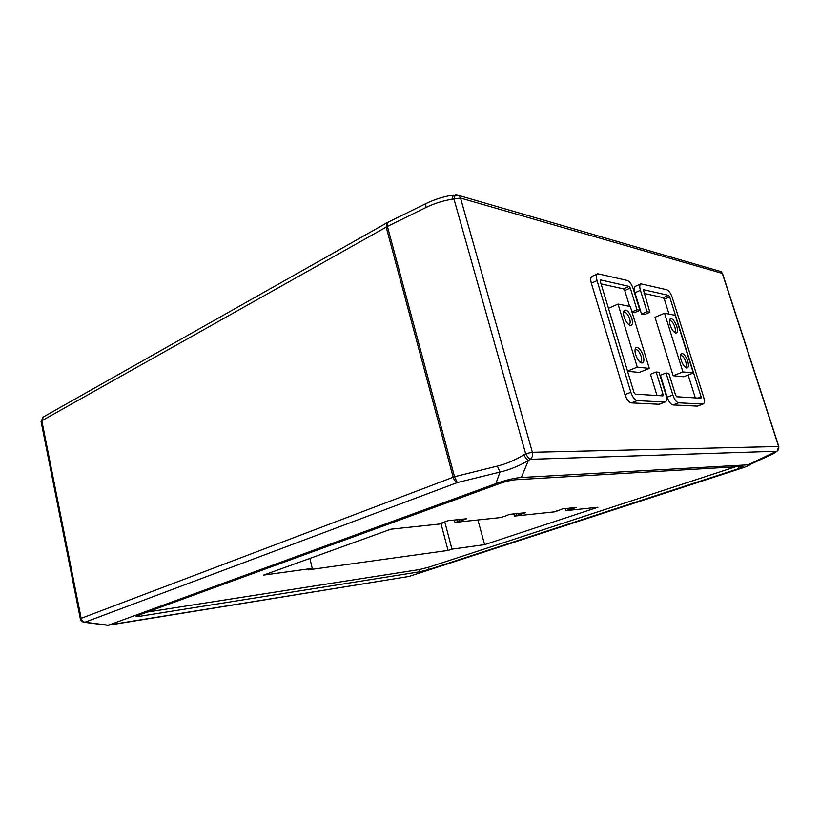 <?xml version="1.0" encoding="UTF-8"?>
<svg xmlns="http://www.w3.org/2000/svg" width="820" height="820" viewBox="0 0 820 820"><rect width="100%" height="100%" fill="white"/><g stroke="black" fill="none" stroke-linecap="round" stroke-linejoin="round"><path stroke-width="1.23" d="M107.205 625.24L408.985 576.45L741.065 468.374C747.297 466.365 750.064 465.165 749.367 464.755L521.335 477.486C514.437 477.947 505.94 480.007 495.844 483.636L108.353 625.229L408.37 576.542M139.359 614.918L139.656 616.302L136.11 616.384L138.016 615.41L499.677 483.533C505.745 481.442 510.973 480.182 515.36 479.751L743.022 466.375L738.646 468.62L429.137 569.439L419.922 571.755L419.358 569.562L147.047 612.109M139.656 616.302L419.922 571.755M776.54 451.574L761.165 459.333M778.846 446.644L778.621 446.5C779.123 448.468 778.559 450.047 776.96 451.236L530.222 459.313C528.931 458.616 527.403 456.75 525.64 453.726L523.775 454.874C525.548 457.898 527.076 459.753 528.367 460.461C519.388 465.842 509.937 469.706 500.005 472.064L497.34 466.088L454.516 476.717L457.263 482.58L500.005 472.064L495.844 483.636M718.863 270.979L721.005 271.594L722.604 273.808M748.199 464.725L777.647 450.764M387.276 222.62L387.419 226.422L41.82 420.752L43.347 416.96M83.804 622.236L84.921 622.226C82.994 621.826 81.733 620.525 81.17 618.341L454.516 476.717L387.419 226.422L425.99 207.501L425.703 203.719M453.327 195.006L451.953 199.28L453.952 198.973L525.64 453.726L532.375 452.281L778.621 446.5L722.307 273.388L460.532 198.05L453.952 198.973L455.336 194.688M419.358 569.562L428.573 567.245L735.427 466.816M565.277 508.595L565.861 510.645L597.964 507.242L484.599 544.644L451.974 549.144L444.758 521.848M309.878 558.41L312.276 568.393L308.115 569.859L448.058 550.445L451.974 549.144M312.276 568.393L263.62 575.097L390.914 529.187L440.073 523.98L442.431 522.678M454.341 520.023L454.967 522.391L459.241 521.346L466.631 518.763L448.109 520.669L440.647 523.303L442.544 523.109M454.967 522.391L501.573 517.451L503.859 516.282M513.791 513.904L514.396 516.098L518.322 515.124L525.435 512.705L509.517 514.345L503.952 516.641M514.396 516.098L554.709 511.823L556.923 510.757M565.861 510.645L576.337 507.457L562.51 508.882L557.005 511.055M569.5 509.743L569.059 508.205M567.696 508.349L568.127 509.886M518.322 515.124L517.871 513.484M516.303 513.638L516.754 515.288M459.241 521.346L458.769 519.572M456.945 519.757L457.416 521.54M440.996 523.652L448.058 550.445M477.927 519.962L484.599 544.644M608.471 308.31L618.024 304.077L637.273 367.155L649.317 368.416L630.303 306.495L618.024 304.077M627.505 371.081L637.273 367.155M627.577 371.306L639.221 372.434L649.317 368.416M631.81 318.365C633.009 323.049 632.507 325.407 630.313 325.438C627.864 324.474 625.814 321.655 624.174 317.002C623.251 313.896 623.282 311.672 624.266 310.319C626.787 309.324 629.299 312 631.81 318.365M643.249 355.644C644.489 360.615 643.946 363.075 641.609 362.993C639.221 361.948 637.242 359.191 635.695 354.711C634.721 351.39 634.782 349.043 635.869 347.68C638.36 346.778 640.82 349.433 643.249 355.644M628.653 324.535L629.032 324.494C630.293 323.828 630.498 321.942 629.627 318.847C627.956 314.419 626.111 312.174 624.082 312.123L623.507 312.512M639.733 362.02L640.369 362.05C641.732 361.415 641.957 359.447 641.055 356.136C639.457 351.841 637.652 349.627 635.664 349.505L635.018 349.904M682.906 371.921L673.159 375.724L654.995 317.289L664.538 313.219L682.906 371.921L693.32 373.018L675.168 315.31L664.538 313.219M673.159 375.724L683.695 376.739L693.32 373.018M676.807 326.401C677.976 330.767 677.617 332.981 675.731 333.043C673.599 332.182 671.754 329.568 670.196 325.222C669.274 322.168 669.274 320.046 670.207 318.857C672.359 318.16 674.563 320.671 676.807 326.401M687.734 361.138C688.933 365.74 688.544 368.036 686.555 368.026C684.464 367.104 682.67 364.531 681.194 360.328C680.221 357.089 680.251 354.865 681.256 353.666C683.388 353.041 685.54 355.521 687.734 361.138M674.235 332.192L674.389 332.161C675.506 331.577 675.639 329.814 674.788 326.852C673.261 322.803 671.631 320.733 669.889 320.62L670.207 318.857M685.1 367.145L685.233 367.135C686.432 366.581 686.586 364.736 685.704 361.599C684.228 357.663 682.63 355.603 680.918 355.449L680.487 355.665M697.841 398.059L701.11 396.839L700.946 398.253L676.746 396.747L675.598 395.189L668.802 373.284L666.035 373.008L672.851 395.004C674.491 399.637 676.418 402.241 678.632 402.815L702.996 404.075C704.564 403.501 704.759 401.144 703.611 397.003L672.246 297.476C670.729 293.212 668.915 290.628 666.803 289.737L640.912 283.843C639.569 284.54 639.395 286.703 640.41 290.321L647.031 311.692L649.85 312.236L643.351 289.665L668.566 295.354L669.663 296.901L664.354 299.208L669.018 314.101M697.963 405.931L702.781 404.086M678.632 402.815L672.964 404.926L697.256 406.115M649.85 312.236L644.356 314.603L641.517 314.07L634.936 292.76C633.932 289.142 634.106 286.99 635.469 286.282L640.912 283.843M672.964 404.926C670.739 404.373 668.812 401.779 667.172 397.157L660.397 375.211L666.035 373.008M701.11 396.839L669.663 296.901M688.134 375.027L695.309 397.905M644.007 293.406L663.257 297.66L664.354 299.208M641.517 314.07L647.031 311.692M656.984 395.506L650.465 374.268L656.154 372.013L659.014 372.3L665.881 394.553C667.06 398.92 666.773 401.431 665.01 402.066L637.232 400.631C634.721 400.016 632.599 397.228 630.857 392.278L597.042 280.583C596.027 276.822 596.253 274.546 597.729 273.747L627.249 280.43C629.616 281.404 631.605 284.161 633.204 288.702L639.877 310.308L634.321 312.717L632.087 312.297M664.723 402.077L658.962 404.25L631.308 402.897C628.786 402.292 626.664 399.524 624.932 394.584L591.353 283.218C590.338 279.466 590.574 277.191 592.06 276.391L597.729 273.747M658.962 404.25L659.823 404.014M656.154 372.013L663.042 394.369L662.878 395.865L635.264 394.143L633.993 392.483L600.281 281.301L600.609 279.928L629.083 286.395L630.283 288.045L636.966 309.745L639.877 310.308M629.606 306.352L624.748 290.526L623.548 288.876L601.07 283.904M631.964 311.918L636.966 309.745M523.775 454.874C515.401 460.02 506.596 463.761 497.34 466.088M425.99 207.501C434.323 203.442 442.974 200.705 451.953 199.28M108.353 625.229L84.921 622.226L457.263 482.58C455.407 481.801 454.044 480.007 453.163 477.189L386.169 227.027L386.856 222.845L43.132 417.083L41.061 421.511L41.82 420.752L81.17 618.341L80.339 618.864M749.367 464.755L773.362 453.716L777.073 451.195L778.805 446.51L722.502 273.48L721.005 271.594L458.892 195.498L460.532 198.05L532.375 452.281C533.02 455.213 532.293 457.56 530.222 459.313L528.367 460.461L521.335 477.486M387.142 222.691L425.601 203.77C434.385 199.485 443.507 196.574 452.978 195.058L458.892 195.498L456.607 194.699M41.102 421.685L80.329 618.793C80.862 620.873 82.256 622.052 84.491 622.329L107.912 625.332M738.031 466.662L738.646 468.62M429.137 569.439L428.573 567.245M634.936 292.76L640.41 290.321M672.851 395.004L667.172 397.157M668.566 295.354L663.257 297.66M597.042 280.583L591.353 283.218M624.932 394.584L630.857 392.278M631.308 402.897L637.232 400.631M623.548 288.876L629.083 286.395M659.628 395.67L663.042 394.369M624.748 290.526L630.283 288.045M623.589 312.42L624.266 310.319M635.141 349.781L635.869 347.68M630.313 325.438L628.93 324.751M641.609 362.993L640.328 362.327M680.528 355.603L681.256 353.666M675.731 333.043L674.634 332.51M686.555 368.026L685.53 367.503M697.482 406.105L702.996 404.075M665.01 402.066L659.249 404.239"/></g></svg>
